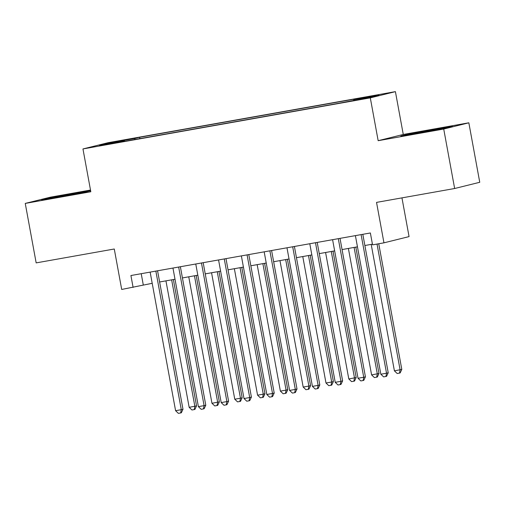 <?xml version="1.0" encoding="UTF-8"?>
<svg xmlns="http://www.w3.org/2000/svg" width="505" height="505" viewBox="0 0 505 505"><rect width="100%" height="100%" fill="white"/><g stroke="black" fill="none" stroke-linecap="round" stroke-linejoin="round"><path stroke-width="0.76" d="M102.894 145.276L112.684 143.344L102.894 145.276M90.502 190.044L50.355 197.184L25.25 203.414L36.164 262.89L114.275 249.003L121.699 289.447L152.207 283.305M395.409 91.639L108.064 142.707L82.959 148.943L370.304 97.869L395.409 91.639L403.268 134.456L378.163 140.693L443.725 129.04L468.836 122.803L403.268 134.456M468.836 122.803L479.75 182.28L454.645 188.51L376.534 202.391L383.958 242.836L409.063 236.599L401.955 197.878M443.725 129.04L454.645 188.51M383.958 242.836L372.551 244.862L370.373 232.969L130.915 275.528L133.099 287.421M360.538 99.182L346.045 101.953L360.589 99.447M124.716 141.331L124.558 141.028L119.811 142.202L338.741 103.291L368.574 97.654L378.889 95.098L353.803 99.554L358.556 98.374L139.626 137.284L134.873 138.465L134.772 139.544M124.558 141.028L99.472 145.484L109.787 142.921L134.873 138.465M378.163 140.693L370.304 97.869M25.25 203.414L90.818 191.761L82.959 148.943M159.624 281.986L175.008 279.252M182.431 277.933L197.815 275.2M205.238 273.88L220.622 271.147M228.039 269.828L243.429 267.094M250.846 265.775L266.23 263.042M273.653 261.723L289.037 258.989M296.454 257.67L311.844 254.937M319.261 253.617L334.651 250.884M342.068 249.565L357.452 246.825M364.875 245.512L372.425 244.167M141.223 273.697L143.275 284.896M353.734 100.293L353.803 99.554M139.872 138.641L139.626 137.284M109.787 142.921L110.38 143.546M434.193 129.312L408.406 134.166L400.844 136.041L444.861 128.22L452.423 126.338L434.193 129.312L434.287 129.81M90.603 190.606L49.225 198.004L41.663 199.879L59.887 196.906L90.641 190.821M408.501 134.684L408.406 134.166M49.32 198.522L49.225 198.004M75.106 193.649L75.011 193.15M361.1 234.617L386.533 373.208L380.833 374.224L355.4 235.627M362.817 234.307L388.231 372.785L386.533 373.208L385.902 376.477L383.623 376.881L380.833 374.224M388.231 372.785L386.577 376.307L385.902 376.477M371.194 244.388L394.405 370.853L401.803 369.42L378.744 243.763M401.803 369.42L400.149 372.942L399.474 373.107L400.105 369.837L377.027 244.066M399.474 373.107L397.195 373.517L394.405 370.853M441.219 128.901L412.793 134.09M407.257 134.993L446.433 127.828M82.037 192.74L53.612 197.928M48.07 198.831L87.251 191.666M338.293 238.669L363.733 377.26L358.026 378.277L332.593 239.679M340.01 238.36L365.424 376.837L363.733 377.26L363.095 380.53L360.816 380.934L358.026 378.277M365.424 376.837L363.777 380.366L363.095 380.53M315.486 242.722L340.925 381.313L335.225 382.329L309.786 243.732M317.203 242.419L342.624 380.896L340.925 381.313L340.294 384.583L338.009 384.993L335.225 382.329M342.624 380.896L340.97 384.419L340.294 384.583M292.685 246.775L318.118 385.365L312.418 386.382L286.979 247.791M294.402 246.472L319.816 384.949L318.118 385.365L317.487 388.635L315.208 389.046L312.418 386.382M319.816 384.949L318.163 388.471L317.487 388.635M269.878 250.827L295.311 389.418L289.611 390.434L264.178 251.843M271.595 250.524L297.009 389.001L295.311 389.418L294.68 392.688L292.401 393.098L289.611 390.434M297.009 389.001L295.362 392.524L294.68 392.688M348.387 248.441L371.598 374.906L378.996 373.473L355.81 247.122M378.996 373.473L377.349 376.995L376.667 377.159L377.304 373.889L354.093 247.425M376.667 377.159L374.388 377.57L371.598 374.906M325.586 252.494L348.797 378.958L356.195 377.525L333.003 251.174M356.195 377.525L354.542 381.048L353.86 381.218L354.497 377.942L331.286 251.477M353.86 381.218L351.581 381.622L348.797 378.958M302.779 256.546L325.99 383.011L331.69 382.001L333.388 381.578L310.196 255.227M333.388 381.578L331.734 385.1L331.059 385.271L331.69 382.001L308.479 255.53M331.059 385.271L328.78 385.675L325.99 383.011M279.972 260.599L303.183 387.064L308.883 386.054L310.581 385.631L287.395 259.28M310.581 385.631L308.934 389.153L308.252 389.323L308.883 386.054L285.672 259.583M308.252 389.323L305.973 389.727L303.183 387.064M247.071 254.88L272.511 393.477L266.81 394.487L241.371 255.896M248.788 254.577L274.209 393.054L272.511 393.477L271.873 396.747L269.594 397.151L266.81 394.487M274.209 393.054L272.555 396.577L271.873 396.747M257.171 264.652L280.382 391.116L286.082 390.106L287.774 389.683L264.588 263.332M287.774 389.683L286.127 393.206L285.445 393.376L286.082 390.106L262.871 263.635M285.445 393.376L283.166 393.78L280.382 391.116M224.264 258.932L249.704 397.53L244.003 398.54L218.564 259.949M225.987 258.629L251.402 397.107L249.704 397.53L249.072 400.8L246.787 401.204L244.003 398.54M251.402 397.107L249.748 400.629L249.072 400.8M234.364 268.704L257.575 395.169L263.275 394.159L264.974 393.736L241.781 267.385M264.974 393.736L263.32 397.258L262.644 397.429L263.275 394.159L240.064 267.694M262.644 397.429L260.359 397.833L257.575 395.169M201.463 262.985L226.897 401.582L221.196 402.592L195.763 264.001M203.18 262.682L228.595 401.159L226.897 401.582L226.265 404.852L223.986 405.256L221.196 402.592M228.595 401.159L226.941 404.682L226.265 404.852M211.557 272.757L234.768 399.221L240.468 398.211L242.166 397.788L218.974 271.438M242.166 397.788L240.513 401.311L239.837 401.481L240.468 398.211L217.257 271.747M239.837 401.481L237.558 401.885L234.768 399.221M178.656 267.044L204.096 405.635L198.389 406.645L172.956 268.054M180.373 266.735L205.787 405.212L204.096 405.635L203.458 408.905L201.179 409.309L198.389 406.645M205.787 405.212L204.14 408.734L203.458 408.905M188.75 276.809L211.961 403.28L219.359 401.841L196.174 275.49M219.359 401.841L217.712 405.363L217.03 405.534L217.668 402.264L194.457 275.799M217.03 405.534L214.751 405.938L211.961 403.28M155.849 271.097L181.289 409.688L175.589 410.698L150.149 272.107M157.566 270.787L182.987 409.265L181.289 409.688L180.651 412.957L178.372 413.361L175.589 410.698M182.987 409.265L181.333 412.787L180.651 412.957M165.949 280.862L189.16 407.333L196.559 405.894L173.366 279.543M196.559 405.894L194.905 409.422L194.223 409.587L194.861 406.317L171.65 279.852M194.223 409.587L191.944 409.991L189.16 407.333"/></g></svg>
